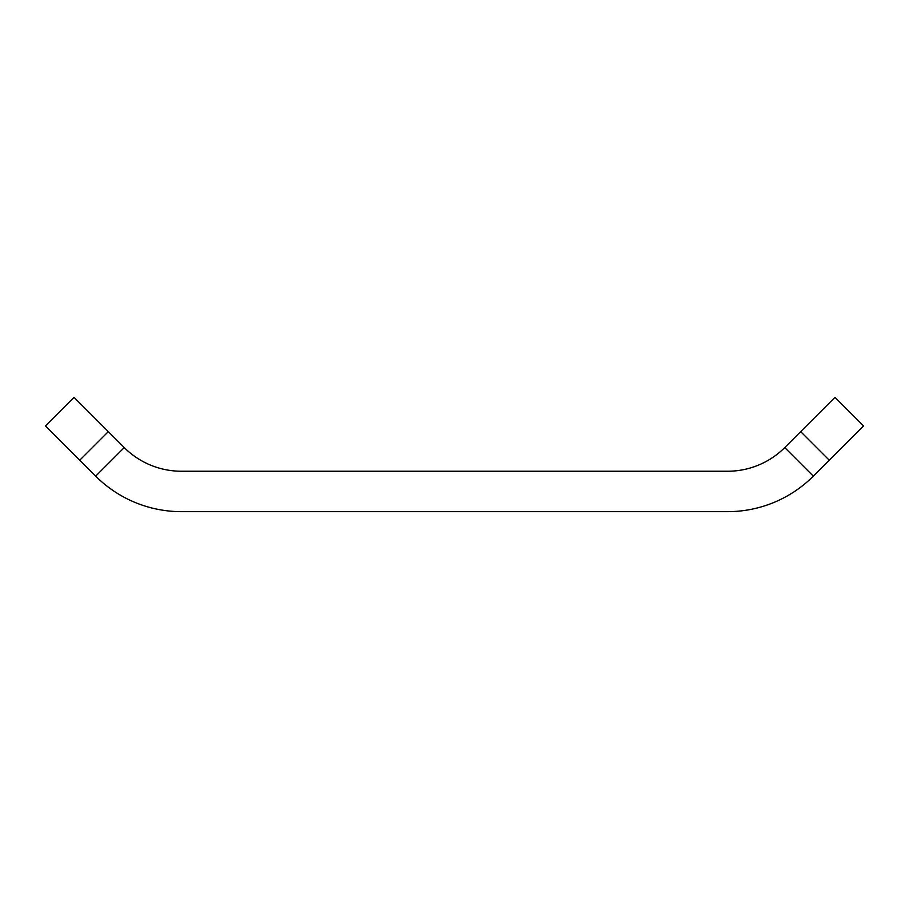 <?xml version="1.0" encoding="UTF-8"?>
<svg xmlns="http://www.w3.org/2000/svg" width="909" height="909" viewBox="0 0 909 909"><rect width="100%" height="100%" fill="white"/><g stroke="black" fill="none" stroke-linecap="round" stroke-linejoin="round"><path stroke-width="1.36" d="M800.681 431.639L784.751 447.569A80.833 80.833 0 0 1 727.598 471.237L181.402 471.237A80.833 80.833 0 0 1 124.249 447.569L74.027 397.347L45.45 425.923L95.672 476.146A121.249 121.249 0 0 0 181.402 511.653L727.598 511.653A121.249 121.249 0 0 0 813.328 476.146L863.55 425.923L834.973 397.347L800.681 431.639L829.258 460.215M79.742 460.215L108.319 431.639M784.751 447.569L813.328 476.146M95.672 476.146L124.249 447.569"/></g></svg>
